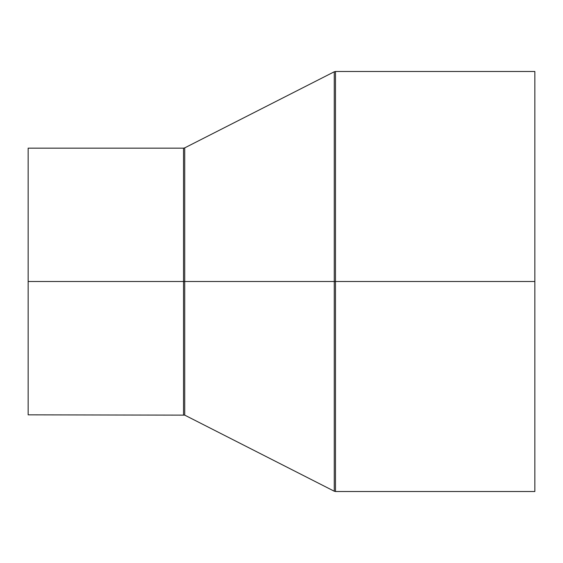 <?xml version="1.0" encoding="UTF-8"?>
<svg xmlns="http://www.w3.org/2000/svg" width="563" height="563" viewBox="0 0 563 563"><rect width="100%" height="100%" fill="white"/><g stroke="black" fill="none" stroke-linecap="round" stroke-linejoin="round"><path stroke-width="0.84" d="M28.15 281.5L28.15 414.84L28.15 281.5L183.524 281.5L28.15 281.5L28.15 148.16L28.15 281.5M183.524 414.84L183.524 148.16L183.524 414.84L183.524 281.5L184.727 281.5L184.727 147.865L184.727 281.5L183.524 281.5L183.524 148.16L184.727 147.865L184.727 415.135L28.15 414.84M534.85 71.487L335.478 71.487L335.478 281.5L534.85 281.5L534.85 71.487L534.85 491.513L534.85 281.5L335.478 281.5L335.478 491.513L334.267 491.225L334.267 281.5L184.727 281.5L334.267 281.5L334.267 491.225L334.267 281.5L335.478 281.5L335.478 491.513L335.478 281.5L334.267 281.5L334.267 71.775L334.267 281.5L334.267 71.775L184.727 147.865M335.478 281.5L335.478 71.487L335.478 281.5M184.727 281.5L184.727 415.135L184.727 281.5M334.267 491.225L184.727 415.135M335.478 491.513L534.85 491.513M335.478 71.487L334.267 71.775M28.15 148.16L183.524 148.16"/></g></svg>
